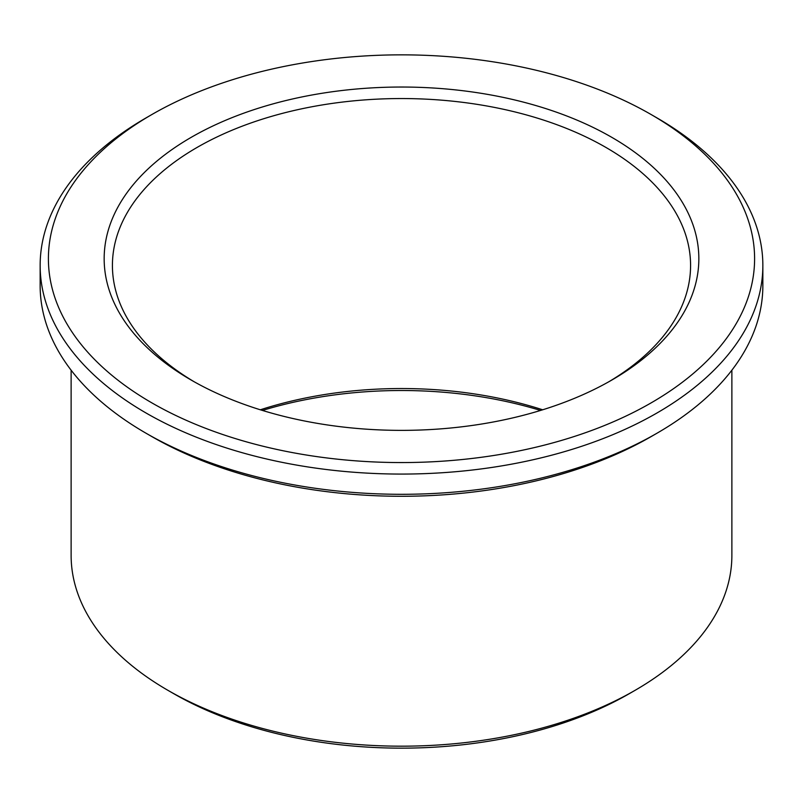 <?xml version="1.0" encoding="UTF-8"?>
<svg xmlns="http://www.w3.org/2000/svg" width="803" height="803" viewBox="0 0 803 803"><rect width="100%" height="100%" fill="white"/><g stroke="black" fill="none" stroke-linecap="round" stroke-linejoin="round"><path stroke-width="1.2" d="M657.015 117.931L651.173 114.558A353.089 203.852 180 0 1 651.173 402.855A353.089 203.852 180 0 1 151.827 402.855A353.089 203.852 180 0 1 151.827 114.558A353.089 203.852 180 0 1 651.173 114.558L657.015 117.931A361.35 208.619 180 0 1 762.85 265.452A361.35 208.619 180 0 1 401.5 474.071A361.35 208.619 180 0 1 40.15 265.452A361.35 208.619 180 0 1 145.985 117.931L151.827 114.558M762.85 265.452L762.85 285.677A361.35 208.619 180 0 1 657.015 433.198A361.35 208.619 180 0 1 145.985 433.198A361.35 208.619 180 0 1 40.15 285.677L40.15 265.452M260.323 409.791A289.08 166.904 180 0 1 542.677 409.791M194.206 381.776A289.08 166.904 180 0 1 112.42 265.452A289.08 166.904 180 0 1 290.877 111.256A289.08 166.904 180 0 1 605.914 147.431A289.08 166.904 180 0 1 690.58 265.452A289.08 166.904 180 0 1 608.794 381.776M611.756 137.313A297.341 171.671 180 0 1 611.756 380.09A297.341 171.671 180 0 1 191.244 380.09A297.341 171.671 180 0 1 191.255 137.313A297.341 171.671 180 0 1 611.756 137.313M262.44 410.443A297.341 171.671 180 0 1 540.56 410.443M731.874 370.183L731.874 555.435A330.374 190.743 180 0 1 635.113 690.309L629.271 693.682A322.113 185.975 180 0 1 173.729 693.682L167.887 690.309A330.374 190.743 180 0 1 71.126 555.435L71.126 370.183M635.113 690.309A330.374 190.743 180 0 1 167.887 690.309M657.015 433.198L651.173 436.571A353.089 203.852 180 0 1 151.827 436.571L145.985 433.198"/></g></svg>
